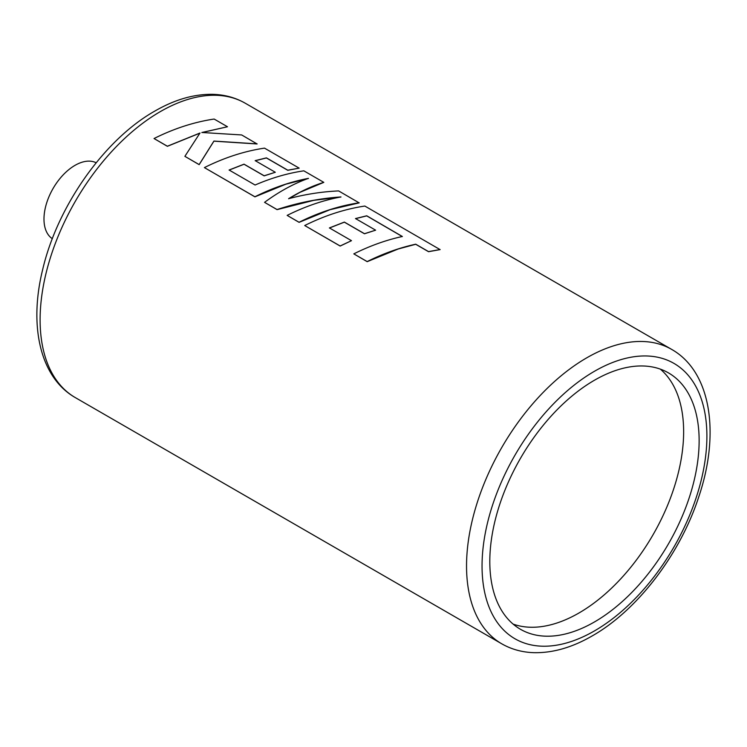 <?xml version="1.0" encoding="UTF-8"?>
<svg xmlns="http://www.w3.org/2000/svg" width="747" height="747" viewBox="0 0 747 747"><rect width="100%" height="100%" fill="white"/><g stroke="black" fill="none" stroke-linecap="round" stroke-linejoin="round"><path stroke-width="1.12" d="M52.327 238.695A43.858 25.323 -60 0 1 46.547 203.324A43.858 25.323 -60 0 1 74.999 165.358A43.858 25.323 -60 0 1 96.167 162.771M594.472 621.952A148.027 85.466 120 0 0 691.171 491.507A148.027 85.466 120 0 0 668.481 372.893A148.027 85.466 120 0 0 594.472 380.223A148.027 85.466 120 0 0 497.773 510.668A148.027 85.466 120 0 0 520.463 629.282A148.027 85.466 120 0 0 594.472 621.952M513.114 624.1A148.027 85.466 120 0 0 578.962 612.998A148.027 85.466 120 0 0 673.439 489.64A148.027 85.466 120 0 0 660.32 369.121M353.807 253.868L367.188 261.665L398.188 248.994L415.705 244.288L428.545 251.702L440.104 249.61L364.835 206.051C344.778 209.057 324.74 215.547 304.711 225.529L340.146 245.978L351.482 240.674L329.408 227.928L344.358 222.083L364.48 233.699L375.629 230.179L355.507 218.563L366.74 215.79L402.362 236.491C386.087 240.048 369.905 245.847 353.807 253.868L367.169 261.581C383.267 253.55 399.449 247.761 415.715 244.194L428.554 251.608L440.114 249.517M329.418 228.012L344.358 222.167L364.48 233.783L375.629 230.179M304.711 225.529L340.165 246.062L351.482 240.674M287.156 215.388L299.089 222.345L330.09 209.674L359.167 202.885L338.615 190.915C322.022 191.671 305.364 194.257 288.622 198.683C300.425 191.409 312.153 185.966 323.806 182.361L303.833 170.83C287.642 173.229 271.404 177.954 255.091 185.023L229.096 170.017L244.036 164.163L264.167 175.778L275.316 172.268L255.185 160.642L266.427 157.869L287.791 170.204L299.155 168.131L264.503 148.13C244.446 151.127 224.408 157.617 204.389 167.599L254.904 196.769C272.683 187.899 290.536 181.764 308.446 178.365C293.748 183.622 279.117 191.605 264.55 202.334L277.053 209.552C298.286 202.586 319.585 198.375 340.949 196.937C322.956 200.327 305.019 206.471 287.156 215.388L299.071 222.27C319.09 212.288 339.129 205.789 359.186 202.792M264.55 202.334L277.072 209.636L313.889 200.327L340.94 197.04M204.389 167.599L254.923 196.844L285.914 184.173L308.436 178.468M184.882 156.338L199.169 164.657L213.913 141.164L257.108 143.966L241.683 134.955L201.877 132.49L227.49 126.757L214.137 119.044C194.08 122.05 174.042 128.54 154.031 138.531L167.365 146.225L199.981 133.022L184.882 156.338L199.15 164.583L213.913 141.071L257.117 143.863M154.031 138.531L167.384 146.309L199.981 133.115M201.877 132.583L227.49 126.757M255.185 160.736L266.418 157.962L287.782 170.307L299.155 168.131M229.105 170.101L244.045 164.247L264.167 175.872L275.316 172.268M288.631 198.767L300.014 192.315L323.806 182.361M355.497 218.656L366.73 215.883L402.353 236.584M671.693 349.419C711.312 371.857 720.211 433.951 698.669 497.147C679.985 554.442 637.359 610.327 592.203 635.921C572.071 647.565 552.528 653.149 533.573 652.663C521.957 652.243 511.35 649.292 501.741 643.802A169.961 98.128 -60 0 1 475.69 507.605A169.961 98.128 -60 0 1 586.722 357.841A169.961 98.128 -60 0 1 671.693 349.419L245.259 103.226A169.961 98.128 120 0 0 160.278 111.639A169.961 98.128 120 0 0 49.255 261.403A169.961 98.128 120 0 0 75.307 397.6C40.086 377.552 28.806 325.925 42.551 270.069C57.202 206.48 104.178 139.596 154.797 111.098C174.705 99.584 194.043 94.001 212.82 94.337C224.67 94.673 235.482 97.633 245.259 103.226M594.472 371.268A158.99 91.797 120 0 0 482.048 565.993A158.99 91.797 120 0 0 594.472 630.907A158.99 91.797 120 0 0 706.895 436.183A158.99 91.797 120 0 0 594.472 371.268M501.741 643.802L75.307 397.6"/></g></svg>
